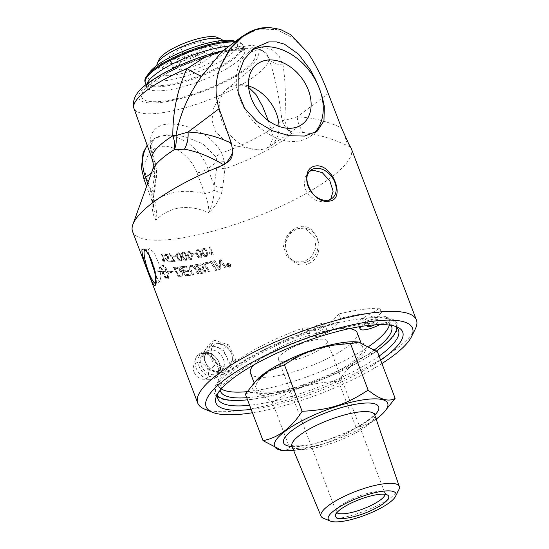 <?xml version="1.0" encoding="UTF-8"?>
<svg xmlns="http://www.w3.org/2000/svg" width="549" height="549" viewBox="0 0 549 549"><rect width="100%" height="100%" fill="white"/><g stroke="black" fill="none" stroke-linecap="round" stroke-linejoin="round"><path stroke-width="0.41" stroke-dasharray="2.75 2.06" d="M322.613 347.565A26.057 6.705 -20.8 0 1 296.391 359.471A26.057 6.705 -20.8 0 1 278.453 359.581A26.057 6.705 -20.8 0 1 300.433 344.058A26.057 6.705 -20.8 0 1 327.177 341.073A26.057 6.705 -20.8 0 1 322.613 347.565M389.413 325.077A91.532 23.552 159.2 0 0 389.351 320.39A91.532 23.552 159.2 0 0 386.112 316.739A7.219 1.86 159.2 0 0 377.17 318.948A13.011 3.349 -20.8 0 1 365.003 323.567A13.011 3.349 -20.8 0 1 357.893 323.169A13.011 3.349 -20.8 0 1 362.361 318.482L379.812 308.229L381.445 312.525L377.438 316.739A97.859 25.185 -20.8 0 1 324.974 378.282A97.859 25.185 -20.8 0 1 304.805 385.94A97.859 25.185 -20.8 0 1 215.736 385.371A97.859 25.185 -20.8 0 1 338.953 322.105L340.49 318.235A104.138 26.798 -20.8 0 1 362.93 313.904A104.138 26.798 -20.8 0 1 381.445 312.525M340.49 318.235L338.857 313.939A104.138 26.798 -20.8 0 1 379.812 308.229M338.857 313.939L330.807 322.881A13.011 3.349 -20.8 0 1 317.761 329.716A13.011 3.349 -20.8 0 1 307.234 330.23A13.011 3.349 -20.8 0 1 307.749 328.618A7.219 1.86 159.2 0 0 307.769 328.185A7.219 1.86 159.2 0 0 301.936 328.474A91.532 23.552 159.2 0 0 218.228 385.391A91.532 23.552 159.2 0 0 221.295 388.939M247.139 391.657A91.532 23.552 159.2 0 0 369.292 346.124M253.645 365.003A57.048 14.679 -20.8 0 1 260.446 358.929A57.048 14.679 -20.8 0 1 349.329 328.659M357.118 332.632A57.048 14.679 -20.8 0 1 347.133 346.851A57.048 14.679 -20.8 0 1 289.728 372.915A57.048 14.679 -20.8 0 1 250.461 373.148M226.092 367A12.977 9.381 -127 0 1 212.806 358.847A12.977 9.381 -127 0 1 213.836 344.909A12.977 9.381 -127 0 1 217.191 343.55L213.808 344.93L211.722 347.812L211.166 351.806L212.182 356.349L214.577 360.775L218.015 364.392L222.036 366.588L226.092 367L229.503 365.607L232.735 359.471L230.882 351.449L224.671 345.259L217.191 343.55A12.977 9.381 -127 0 1 230.477 351.703A12.977 9.381 -127 0 1 229.448 365.648A12.977 9.381 -127 0 1 226.092 367M228.624 344.841L235.747 359.849L228.761 370.287L214.659 365.716L207.536 350.701L214.522 340.27L228.624 344.841L222.956 349.102L226.517 356.61A14.651 10.589 -127 0 1 226.586 369.333A14.651 10.589 -127 0 1 216.045 372.263A14.651 10.589 -127 0 1 205.436 362.47A14.651 10.589 -127 0 1 205.36 349.747L208.853 344.532L222.956 349.102M214.522 340.27L208.853 344.532M201.874 354.97L205.36 349.747A14.651 10.589 -127 0 1 215.908 346.817A14.651 10.589 -127 0 1 226.517 356.61L230.079 364.117L223.1 374.555L208.991 369.978L201.874 354.97L207.536 350.701M228.761 370.287L223.1 374.555M214.659 365.716L208.991 369.978M235.747 359.849L230.079 364.117M194.305 372.696A9.237 6.67 -127 0 1 193.502 366.368A9.237 6.67 -127 0 1 199.905 362.573A9.237 6.67 -127 0 1 207.597 369.003A9.237 6.67 -127 0 1 203.199 379.249A9.237 6.67 -127 0 1 194.305 372.696M222.688 40.413A35.184 9.052 -20.8 0 1 222.887 40.852A35.184 9.052 -20.8 0 1 206.259 55.936A35.184 9.052 -20.8 0 1 170.547 67.891A35.184 9.052 -20.8 0 1 157.117 65.839A35.184 9.052 -20.8 0 1 156.973 65.379M212.065 46.178A34.903 8.983 159.2 0 0 176.373 58.173A34.903 8.983 159.2 0 0 160.191 73.154A34.903 8.983 159.2 0 0 195.979 69.085A34.903 8.983 159.2 0 0 225.447 48.367A34.903 8.983 159.2 0 0 212.065 46.178M177.313 58.99L196.823 52.731L208.359 44.05L200.385 41.621L180.868 47.88L169.332 56.561L177.313 58.99L181.534 70.107L201.051 63.856L212.587 55.168L204.605 52.745L185.095 59.004L173.559 67.685L181.534 70.107M169.332 56.561L173.559 67.685M180.868 47.88L185.095 59.004M200.385 41.621L204.605 52.745M208.359 44.05L212.587 55.168M196.823 52.731L201.051 63.856M159.176 59.306A32.014 8.235 159.2 0 0 171.171 63.609A32.014 8.235 159.2 0 0 207.048 50.892A32.014 8.235 159.2 0 0 217.013 37.339M217.493 395.815A96.59 24.856 -20.8 0 1 215.826 393.317A96.59 24.856 -20.8 0 1 261.049 351.888A96.59 24.856 -20.8 0 1 359.451 318.873A96.59 24.856 -20.8 0 1 396.405 324.72A96.59 24.856 -20.8 0 1 396.817 327.698M376.436 351.037A96.59 24.856 -20.8 0 1 324.843 378.336A96.59 24.856 -20.8 0 1 304.935 385.892A96.59 24.856 -20.8 0 1 252.78 399.164A96.59 24.856 -20.8 0 1 247.524 399.809M374.178 317.974A5.428 1.393 159.2 0 0 375.125 316.622A5.428 1.393 159.2 0 0 369.559 317.24A5.428 1.393 159.2 0 0 364.982 320.479A5.428 1.393 159.2 0 0 368.715 320.451A5.428 1.393 159.2 0 0 374.178 317.974M323.519 325.035A5.428 1.393 159.2 0 0 324.473 323.684A5.428 1.393 159.2 0 0 318.9 324.301A5.428 1.393 159.2 0 0 314.323 327.533A5.428 1.393 159.2 0 0 318.063 327.513A5.428 1.393 159.2 0 0 323.519 325.035M268.276 120.615L273.265 136.708L269.785 146.528L264.872 148.827L261.55 149.513L257.762 149.822L234.45 145.485L223.587 139.755L215.325 131.163L211.935 120.094L213.63 108.105L218.852 97.544L226.662 89.233L233.366 85.589L240.469 84.594L248.642 87.366M330.704 199.266L329.578 200.296L323.697 202.169L316.286 200.522L309.485 195.725L304.887 188.575L304.057 179.091L308.353 172.098L309.711 171.24M314.824 237.552L305.127 228.055L294.161 229.063L286.365 236.125L283.442 246.268L286.64 255.992L294.861 261.818L304.276 261.743L312.024 256.328L315.847 247.359L314.824 237.552M148.896 255.011L148.415 249.376L149.177 248.484L153.96 252.375L158.963 263.877L160.912 276.346L159.951 282.09L157.892 279.633L154.791 272.229M240.469 84.594A35.857 25.913 -127 0 1 248.525 85.932M279.009 126.428A35.857 25.913 -127 0 1 270.684 145.856A35.857 25.913 -127 0 1 269.991 146.35A35.857 25.913 -127 0 1 264.872 148.827M257.762 149.822A35.857 25.913 -127 0 1 223.882 125.543A35.857 25.913 -127 0 1 226.888 89.082A35.857 25.913 -127 0 1 227.554 88.561A35.857 25.913 -127 0 1 233.366 85.589M228.26 265.414A116.964 30.099 159.2 0 0 228.7 265.297L229.379 265.483L228.933 265.977A116.964 30.099 -20.8 0 1 228.514 266.093L228.164 265.558L228.425 266.231A117.376 30.209 159.2 0 0 228.837 266.114L229.29 265.62L228.61 265.435A117.376 30.209 -20.8 0 1 228.164 265.558M228.837 266.114L229.379 265.483L228.837 266.114M227.691 264.309A117.376 30.209 -20.8 0 1 227.327 264.405L228.178 266.636A117.376 30.209 159.2 0 0 228.947 266.416L229.688 265.544L228.803 265.098L229.221 263.877A117.376 30.209 -20.8 0 1 228.775 264.007L228.267 265.194A117.376 30.209 -20.8 0 1 228.048 265.256L227.787 264.165A116.964 30.099 -20.8 0 1 227.423 264.268L227.327 264.405M227.423 264.268L228.267 266.491A116.964 30.099 159.2 0 0 229.043 266.279L229.777 265.4L228.892 264.954L229.31 263.74A116.964 30.099 -20.8 0 1 228.864 263.863L228.528 265.037M229.64 266.052L229.777 265.4L229.64 266.052M228.617 264.892L228.803 264.268L228.357 265.05A116.964 30.099 -20.8 0 1 228.144 265.112L227.787 264.165M229.338 267.02L230.312 266.299L230.429 264.803L228.027 263.568L227.08 264.247L226.936 265.778L229.338 267.02L227.039 265.634L227.176 264.103L228.123 263.431L230.518 264.659L230.402 266.162L229.434 266.876M226.593 265.874L229.468 267.363L230.642 266.498L230.779 264.7L227.897 263.225L226.764 264.028L226.593 265.874L229.564 267.219L230.724 266.361L230.868 264.563L227.993 263.088L226.861 263.884L226.696 265.73M211.427 261.482A117.376 30.209 -20.8 0 1 210.24 261.763L215.585 270.499A117.376 30.209 159.2 0 0 216.773 270.218L211.571 261.331A116.964 30.099 -20.8 0 1 210.391 261.605L210.24 261.763M210.391 261.605L215.723 270.348A116.964 30.099 159.2 0 0 216.91 270.067L216.773 270.218M216.91 270.067L211.571 261.331M199.726 269.497A116.964 30.099 159.2 0 0 201.504 269.161L204.523 270.369L204.345 271.529L203.24 271.92A116.964 30.099 -20.8 0 1 201.373 272.277L199.534 269.662L201.181 272.441A117.376 30.209 159.2 0 0 203.055 272.084L204.166 271.686L204.345 270.527L201.318 269.326A117.376 30.209 -20.8 0 1 199.534 269.662M197.345 265.428A116.964 30.099 159.2 0 0 199.301 265.064L200.378 264.92L202.705 266.395L202.567 267.603L201.353 268.077A116.964 30.099 -20.8 0 1 199.136 268.488L197.146 265.592L198.944 268.653A117.376 30.209 159.2 0 0 201.167 268.235L202.389 267.761L202.526 266.56L200.2 265.085L199.115 265.229A117.376 30.209 -20.8 0 1 197.146 265.592M199.575 264.028A117.376 30.209 -20.8 0 1 195.458 264.783L200.666 273.649A117.376 30.209 159.2 0 0 203.336 273.148L205.127 272.434L205.436 270.382L203.02 268.488L203.501 268.097L203.02 268.488L203.686 266.334C202.835 264.597 201.462 263.829 199.575 264.028L199.761 263.863A116.964 30.099 -20.8 0 1 195.657 264.618L195.458 264.783M195.657 264.618L200.859 273.484A116.964 30.099 159.2 0 0 203.521 272.983L205.299 272.277L205.614 270.218L203.199 268.331L203.864 266.169C203.006 264.44 201.641 263.671 199.761 263.863M186.125 266.231A117.376 30.209 -20.8 0 1 180.408 266.903L185.425 275.914A117.376 30.209 159.2 0 0 190.915 275.227L190.338 274.212A117.376 30.209 -20.8 0 1 185.837 274.781L184.265 271.975A117.376 30.209 159.2 0 0 188.657 271.432L188.081 270.417A117.376 30.209 -20.8 0 1 183.695 270.952L181.952 267.823A117.376 30.209 159.2 0 0 186.701 267.246L186.358 266.059A116.964 30.099 -20.8 0 1 180.662 266.725L180.408 266.903M180.662 266.725L185.672 275.742A116.964 30.099 159.2 0 0 191.141 275.063L190.565 274.04A116.964 30.099 -20.8 0 1 186.084 274.61L184.512 271.803A116.964 30.099 159.2 0 0 188.883 271.261L188.307 270.245A116.964 30.099 -20.8 0 1 183.942 270.781L182.199 267.651A116.964 30.099 159.2 0 0 186.934 267.082L186.701 267.246M186.934 267.082L186.358 266.059M175.104 268.255A116.964 30.099 159.2 0 0 176.181 268.187L177.567 268.269L179.214 269.243L181.232 272.352L181.115 274.953L180.113 275.186A116.964 30.099 -20.8 0 1 178.899 275.275L174.829 268.427L178.631 275.447A117.376 30.209 159.2 0 0 179.852 275.358L181.163 274.925L180.978 272.53L178.953 269.422L177.3 268.44L175.913 268.358A117.376 30.209 -20.8 0 1 174.829 268.427M175.824 267.294A117.376 30.209 -20.8 0 1 173.374 267.445L178.274 276.538A117.376 30.209 159.2 0 0 180.353 276.394L181.465 276.154C182.488 275.577 182.645 274.322 181.932 272.379C180.497 269.36 178.864 267.686 177.025 267.356L176.092 267.123A116.964 30.099 -20.8 0 1 173.656 267.274L173.374 267.445M173.656 267.274L178.542 276.367A116.964 30.099 159.2 0 0 180.621 276.216L181.719 275.975C182.742 275.406 182.899 274.15 182.186 272.208C180.751 269.182 179.118 267.507 177.293 267.185L177.025 267.356M177.293 267.185L176.092 267.123M195.053 252.931A117.376 30.209 -20.8 0 1 192.294 253.446L192.672 254.434A117.376 30.209 159.2 0 0 195.423 253.926L195.238 252.766A116.964 30.099 -20.8 0 1 192.486 253.281L192.294 253.446M192.486 253.281L192.864 254.269A116.964 30.099 159.2 0 0 195.609 253.762L195.238 252.766M188.355 255.765L189.83 258.407L191.416 258.641L190.036 258.236L188.568 255.601C187.717 253.171 187.772 251.998 188.719 252.08C189.501 251.717 190.386 252.732 191.381 255.127C192.225 257.563 192.171 258.737 191.203 258.654L190.997 258.826C191.965 258.902 192.026 257.728 191.176 255.299C190.187 252.897 189.295 251.881 188.513 252.252L188.108 252.423L188.513 252.252C187.559 252.169 187.504 253.343 188.355 255.765L188.568 255.601M186.921 252.533L187.47 255.909C188.506 258.648 189.789 259.89 191.32 259.636L192.129 259.293L192.088 255.134C191.045 252.416 189.755 251.188 188.211 251.442L186.921 252.533L187.683 255.738C188.719 258.483 190.002 259.725 191.526 259.471L192.328 259.128L192.28 254.969C191.244 252.252 189.954 251.017 188.417 251.277L187.134 252.362M183.016 256.561L184.471 259.21L185.981 259.512L184.697 259.046L183.242 256.39C182.392 253.967 182.426 252.808 183.345 252.917C184.087 252.574 184.958 253.604 185.946 256.006C186.797 258.435 186.756 259.595 185.83 259.492L185.603 259.663C186.536 259.766 186.578 258.606 185.727 256.177C184.738 253.775 183.867 252.746 183.119 253.089L182.748 253.233L183.119 253.089C182.199 252.979 182.165 254.132 183.016 256.561L183.242 256.39M181.589 253.315L182.165 256.671C183.201 259.416 184.457 260.679 185.926 260.473L186.66 260.185L186.598 256.04C185.562 253.322 184.299 252.066 182.81 252.279L181.589 253.315L182.398 256.5C183.304 258.881 184.354 260.151 185.562 260.308L186.886 260.013L186.818 255.875C185.782 253.151 184.519 251.895 183.037 252.108L182.069 252.561M182.508 252.266L181.822 253.144M177.903 257.179L179.338 259.849L180.772 260.199L179.585 259.677L178.151 257.007C177.293 254.585 177.306 253.446 178.192 253.583C178.899 253.267 179.749 254.311 180.738 256.712C181.589 259.142 181.568 260.288 180.676 260.151L180.436 260.329C181.328 260.459 181.348 259.313 180.497 256.884C179.509 254.482 178.658 253.439 177.945 253.755L177.615 253.871L177.945 253.755C177.059 253.617 177.046 254.757 177.903 257.179L178.151 257.007M176.483 253.933L177.094 257.268C178.13 260.006 179.345 261.297 180.751 261.139L181.424 260.899L181.335 256.781C180.292 254.063 179.063 252.78 177.636 252.945L176.483 253.933L177.341 257.097C178.377 259.835 179.592 261.125 180.992 260.967L181.664 260.727L181.568 256.609C180.532 253.892 179.303 252.609 177.883 252.773L176.73 253.762M173.614 260.693A117.376 30.209 -20.8 0 1 170.705 260.871L171.062 261.818A117.376 30.209 159.2 0 0 174.932 261.564L169.62 253.81A117.376 30.209 -20.8 0 1 168.872 253.851L173.882 260.514A116.964 30.099 -20.8 0 1 170.979 260.7L170.705 260.871M170.979 260.7L171.336 261.647A116.964 30.099 159.2 0 0 175.2 261.393L169.895 253.631A116.964 30.099 -20.8 0 1 169.147 253.679L168.872 253.851M169.147 253.679L173.882 260.514M164.975 262.106L161.914 254.05A117.376 30.209 -20.8 0 1 161.269 254.043L163.65 260.322L161.928 259.114L162.284 260.068L164.556 262.106A117.376 30.209 159.2 0 0 164.975 262.106L165.276 261.935L161.914 254.05M162.209 253.871A116.964 30.099 -20.8 0 1 161.564 253.871L163.952 260.151L162.23 258.936L162.593 259.89L164.858 261.928A116.964 30.099 159.2 0 0 165.276 261.935M167.294 278.254C165.832 277.17 164.439 274.987 163.128 271.707A116.964 30.099 159.2 0 0 166.642 271.899C167.781 275.166 168.001 277.286 167.294 278.254L166.978 278.432C167.692 277.458 167.479 275.337 166.333 272.071A117.376 30.209 -20.8 0 1 162.806 271.885C164.124 275.159 165.517 277.341 166.978 278.432M173.347 271.762L169.428 270.877L170.012 271.728A116.964 30.099 -20.8 0 1 167.822 271.721C166.107 267.672 164.446 265.428 162.847 264.982A116.964 30.099 -20.8 0 1 161.646 264.92C160.823 264.941 160.589 265.97 160.932 268.008A116.964 30.099 159.2 0 0 162.079 268.104L162.326 265.181C163.815 266.251 165.222 268.42 166.56 271.686A116.964 30.099 -20.8 0 1 163.046 271.501L162.847 270.938A116.964 30.099 159.2 0 0 163.396 270.98L161.584 268.488L161.18 270.787A116.964 30.099 159.2 0 0 161.708 270.835L161.907 271.405A116.964 30.099 -20.8 0 1 157.556 270.815L157.68 271.028A116.964 30.099 159.2 0 0 161.989 271.611C163.664 275.68 165.256 277.959 166.786 278.446A116.964 30.099 159.2 0 0 167.98 278.508A116.964 30.099 159.2 0 0 167.987 278.508C169.291 278.178 169.264 275.982 167.905 271.927A116.964 30.099 159.2 0 0 170.156 271.933L170.746 272.791L171.164 272.496L170.451 272.97L169.861 272.112L167.603 272.105C168.962 276.161 168.982 278.35 167.671 278.686L166.471 278.618C164.94 278.13 163.341 275.852 161.667 271.782A117.376 30.209 -20.8 0 1 157.343 271.199L157.22 270.986A117.376 30.209 159.2 0 0 161.584 271.577L161.385 271.014A117.376 30.209 -20.8 0 1 160.857 270.959L161.269 268.66L163.074 271.151A117.376 30.209 -20.8 0 1 162.525 271.11L162.73 271.68A117.376 30.209 159.2 0 0 166.258 271.865C164.92 268.598 163.506 266.43 162.01 265.352L161.763 268.283A117.376 30.209 -20.8 0 1 160.61 268.187C160.267 266.148 160.507 265.119 161.331 265.098A117.376 30.209 159.2 0 0 162.538 265.16C164.137 265.606 165.805 267.85 167.52 271.892A117.376 30.209 159.2 0 0 169.716 271.906L169.133 271.048L173.059 271.94L170.451 272.97L173.059 271.94M167.987 278.508L168.365 278.425L167.987 278.508M160.967 265.174L161.646 264.92L160.967 265.174M164.707 255.971L165.441 256.047L165.935 254.503L167.877 256.424L167.363 258.291L165.469 257.666L167.569 261.777A116.964 30.099 159.2 0 0 170.362 261.695L170.005 260.748A116.964 30.099 -20.8 0 1 167.754 260.823L166.635 258.675L167.596 259.327C168.639 259.19 168.9 258.298 168.378 256.658L167.205 254.791L164.721 254.029L165.633 253.693L164.412 256.15L165.153 256.218L165.647 254.674L167.596 256.603L167.081 258.462L165.174 257.838L167.273 261.955A117.376 30.209 159.2 0 0 170.08 261.866L169.723 260.926A117.376 30.209 -20.8 0 1 167.466 261.001L166.347 258.853L167.877 259.155C168.92 259.011 169.181 258.119 168.66 256.486L167.486 254.612L165.633 253.693L164.412 256.15M167.472 258.359L167.081 258.462L167.472 258.359M165.331 254.763L165.935 254.503L165.331 254.763M175.858 255.786A117.376 30.209 -20.8 0 1 173.498 255.999L173.875 256.994A117.376 30.209 159.2 0 0 176.236 256.774L176.112 255.608A116.964 30.099 -20.8 0 1 173.758 255.827L173.498 255.999M173.758 255.827L174.136 256.815A116.964 30.099 159.2 0 0 176.49 256.603L176.112 255.608M197.317 254.153L198.82 256.774L200.529 256.905L198.999 256.609L197.503 253.995C196.652 251.559 196.734 250.365 197.736 250.406C198.56 250.001 199.472 250.989 200.467 253.384C201.311 255.82 201.229 257.021 200.22 256.98L200.042 257.145C201.058 257.179 201.14 255.985 200.303 253.549C199.301 251.154 198.388 250.159 197.558 250.57L197.091 250.804L197.558 250.57C196.556 250.529 196.473 251.723 197.317 254.153L197.503 253.995M195.876 250.927L196.384 254.338C197.42 257.076 198.745 258.284 200.364 257.955L201.298 257.502L201.257 253.35C200.213 250.625 198.882 249.431 197.249 249.761L195.876 250.927L196.569 254.173C197.606 256.918 198.93 258.119 200.536 257.797L201.462 257.344L201.421 253.185C200.385 250.468 199.054 249.273 197.427 249.603L196.055 250.763M203.164 252.931L204.681 255.539L206.465 255.594L204.839 255.381L203.322 252.773C202.485 250.344 202.574 249.136 203.604 249.15C204.454 248.718 205.381 249.699 206.376 252.087C207.22 254.523 207.117 255.738 206.088 255.724L205.93 255.882C206.973 255.896 207.069 254.681 206.232 252.245C205.23 249.85 204.303 248.875 203.446 249.308L202.931 249.589L203.446 249.308C202.416 249.294 202.327 250.502 203.164 252.931L203.322 252.773M201.716 249.713L202.204 253.144C203.24 255.882 204.592 257.069 206.252 256.692L207.275 256.157L207.206 252.018C206.17 249.301 204.818 248.127 203.137 248.498L201.716 249.713L202.361 252.986C203.404 255.724 204.75 256.911 206.403 256.534L207.419 255.999L207.35 251.861C206.314 249.143 204.962 247.97 203.295 248.34L201.874 249.555M213.362 255.011L210.301 246.954A117.376 30.209 -20.8 0 1 209.334 247.194L211.722 253.473L209.341 252.746L209.704 253.707L212.738 255.168A117.376 30.209 159.2 0 0 213.362 255.011L210.301 246.954M210.432 246.803A116.964 30.099 -20.8 0 1 209.464 247.036L211.852 253.315L209.485 252.595L209.842 253.549L212.868 255.017A116.964 30.099 159.2 0 0 213.492 254.86M189.789 270.115L192.582 274.994A117.376 30.209 159.2 0 0 193.639 274.836L189.968 268.324L190.311 266.739L191.107 266.423C192.315 266.052 193.571 267.006 194.868 269.278L197.722 274.171A117.376 30.209 159.2 0 0 198.82 273.985L195.773 268.77C194.38 266.258 192.72 265.133 190.778 265.4L189.419 265.922L188.938 268.488L192.582 274.994M192.802 274.823A116.964 30.099 159.2 0 0 193.852 274.665L190.194 268.152L190.53 266.567L191.32 266.251C192.527 265.881 193.776 266.835 195.073 269.113L197.928 274.006A116.964 30.099 159.2 0 0 199.019 273.814L195.972 268.605C194.586 266.093 192.925 264.968 190.99 265.229L189.638 265.75L189.165 268.317L190.016 269.943M208.922 262.065A117.376 30.209 -20.8 0 1 203.288 263.287L208.572 272.084A117.376 30.209 159.2 0 0 209.725 271.83L205.031 264.042A117.376 30.209 159.2 0 0 209.526 263.06L209.073 261.907A116.964 30.099 -20.8 0 1 203.453 263.122L203.288 263.287M203.453 263.122L208.737 271.927A116.964 30.099 159.2 0 0 209.89 271.673L205.196 263.884A116.964 30.099 159.2 0 0 209.677 262.902L209.526 263.06M209.677 262.902L209.073 261.907M214.68 260.706A117.376 30.209 -20.8 0 1 213.506 260.988L218.873 269.703A117.376 30.209 159.2 0 0 220.156 269.387L220.321 260.796L224.822 268.173A117.376 30.209 159.2 0 0 226.023 267.857L220.629 259.19A117.376 30.209 -20.8 0 1 219.401 259.505L219.229 268.269L214.81 260.549A116.964 30.099 -20.8 0 1 213.643 260.837L213.506 260.988M213.643 260.837L219.003 269.552A116.964 30.099 159.2 0 0 220.279 269.236L220.43 260.651L224.932 268.029A116.964 30.099 159.2 0 0 226.126 267.706L220.739 259.039A116.964 30.099 -20.8 0 1 219.518 259.361L219.353 268.118L214.81 260.549M132.59 231.582A116.964 30.099 159.2 0 0 177.341 238.664A116.964 30.099 159.2 0 0 296.508 198.683A116.964 30.099 159.2 0 0 351.271 148.511M204.523 409.06A116.964 30.099 159.2 0 0 242.486 410.144A116.964 30.099 159.2 0 0 415.305 328.988M309.279 263.335C329.036 253.878 315.332 217.795 295.904 228.116C274.967 237.216 288.678 273.299 309.279 263.335M251.332 50.577A52.121 37.668 53 0 0 248.457 52.471A52.121 37.668 53 0 0 244.305 108.462A52.121 37.668 53 0 0 297.682 141.196A52.121 37.668 53 0 0 311.146 135.754A52.121 37.668 53 0 0 314.131 133.146M145.06 249.809A17.65 3.424 72.2 0 1 145.753 249.946A17.65 3.424 72.2 0 1 153.473 265.023A17.65 3.424 72.2 0 1 156.444 282.57A17.65 3.424 72.2 0 1 156.314 282.893A17.65 3.424 72.2 0 1 155.779 283.428A17.65 3.424 72.2 0 1 155.607 283.462M307.941 261.454A17.65 16.182 -73.1 0 0 318.187 244.14A17.65 16.182 -73.1 0 0 307.021 228.631A17.65 16.182 -73.1 0 0 295.836 229.571A17.65 16.182 -73.1 0 0 285.583 246.885A17.65 16.182 -73.1 0 0 296.755 262.395A17.65 16.182 -73.1 0 0 307.941 261.454M379.098 356.095A96.59 24.856 -20.8 0 1 254.86 404.64A96.59 24.856 -20.8 0 1 249.603 405.286M218.035 393.242A96.59 24.856 -20.8 0 1 218.818 391.368A96.59 24.856 -20.8 0 1 361.53 324.349A96.59 24.856 -20.8 0 1 392.878 325.248A96.59 24.856 -20.8 0 1 394.704 326.127M380.649 360.178A99.87 25.7 -20.8 0 1 254.173 408.971A99.87 25.7 -20.8 0 1 251.154 409.369M149.781 72.049A47.79 12.298 159.2 0 0 197.16 72.18A47.79 12.298 159.2 0 0 232.495 40.626M235.583 41.319A52.176 13.43 -20.8 0 1 237.202 41.58A52.176 13.43 -20.8 0 1 242.411 44.483A52.176 13.43 -20.8 0 1 198.621 76.03A52.176 13.43 -20.8 0 1 144.929 81.513M381.926 363.548A110.397 28.411 -20.8 0 1 252.43 412.738M308.339 53.328L293.543 38.245L276.566 29.564L258.394 29.035L241.114 37.154M350.598 147.159C334.375 139.288 318.749 134.423 303.721 132.549L291.78 133.229A24.623 18.46 72.7 0 1 284.705 120.375A24.623 1.867 169.7 0 1 281.98 120.588C279.263 96.411 274.761 75.316 268.482 57.302L262.834 50.906L252.245 47.736L223.518 50.59L221.885 51.627L232.055 48.209L251.916 45.21L272.174 49.76L279.167 56.245L283.01 64.906C285.494 81.183 286.056 99.671 284.705 120.375L297.16 116.868L328.254 93.467M147.249 145.437L152.313 140.077C167.96 127.107 199.239 143.248 207.879 168.742A8.208 2.011 -20.1 0 1 197.064 172.894C191.306 156.884 174.472 144.497 161.166 146.473C147.777 148.216 141.21 163.863 147.173 179.846L154.763 200.584C156.492 206.918 156.822 213.444 155.765 220.163C153.144 215.702 151.97 209.842 152.245 202.595A8.208 3.781 2.2 0 0 153.233 200.893A8.208 3.781 2.2 0 0 152.19 198.937L155.765 220.163C170.314 206.252 188.026 203.782 208.908 212.751C208.846 206.198 207.426 199.822 204.66 193.632A8.208 2.011 -20.1 0 0 214.192 190.297A8.208 1.935 18.1 0 0 221.618 192.925C218.969 200.509 214.728 207.117 208.908 212.751C212.264 204.564 214.021 197.077 214.192 190.297L214.117 185.768L216.889 166.731L217.143 161.77L215.915 156.808L202.457 143.632L184.389 136.461L166.663 134.738L154.482 138.444L150.206 146.048L151.538 157.371M154.523 175.426A8.208 2.683 -171.1 0 1 156.396 177.56A8.208 2.683 -171.1 0 1 155.738 178.404L156.417 171.13A8.208 0.817 -3.1 0 0 156.733 170.883A8.208 0.817 -3.1 0 0 154.777 170.465L154.523 175.426L151.75 194.463A8.208 2.525 -172.2 0 1 153.645 196.439A8.208 2.525 -172.2 0 1 152.787 197.372L155.738 178.404A78.418 20.183 -20.8 0 1 152.471 170.176M156.417 171.13L154.893 162.291A8.208 3.136 -18.1 0 1 155.271 162.861A8.208 3.136 -18.1 0 1 154.001 165.434L154.777 170.465L151.462 172.956M152.217 159.258A72.935 18.769 -20.8 0 0 154.893 162.291C146.604 141.285 149.445 128.768 163.417 124.733C179.77 121.199 209.821 131.005 221.672 152.986A8.208 1.867 151.2 0 0 215.915 156.808M153.061 162.573L154.001 165.434M224.356 161.667L224.953 168.763A78.418 20.183 -20.8 0 0 291.78 133.229A24.623 20.265 -133.5 0 1 281.98 120.588A72.935 18.769 -20.8 0 1 221.672 152.986L224.356 161.667A8.208 0.817 176.9 0 1 217.143 161.77L207.879 168.742L214.117 185.768A8.208 2.525 -172.2 0 0 222.681 187.628L221.618 192.925M222.681 187.628L224.953 168.763A8.208 2.683 -171.1 0 1 216.889 166.731M147.173 145.231L154.482 138.444L151.833 143.063L151.661 146.693L151.998 150.001L155.271 162.861L156.733 170.883L156.396 177.56L153.24 200.886A8.208 3.781 2.2 0 0 153.24 200.886L153.672 207.515L151.641 200.124A8.208 2.011 -20.1 0 1 152.19 198.937L151.75 194.463L147.702 183.393M152.245 202.595L152.787 197.372M303.721 132.549A24.623 18.728 -91.5 0 1 297.16 116.868C311.88 117.362 326.648 121.02 341.471 127.842M344.882 136.056A24.623 17.362 113.6 0 0 350.488 146.981M283.01 64.906A24.623 15.132 158.2 0 1 268.482 57.302L268.482 57.302A71.96 18.522 -20.8 0 1 207.817 100.247A71.96 18.522 -20.8 0 1 133.942 108.407M252.245 47.736L252.238 47.736C261.523 49.286 266.938 52.478 268.482 57.302C266.148 51.764 260.741 48.573 252.245 47.736M348.793 144.03A24.623 18.227 -66.8 0 1 347.243 141.045M163.273 102.148A63.753 16.408 -20.8 0 1 150.035 82.405A63.753 16.408 -20.8 0 1 233.682 49.149A63.753 16.408 -20.8 0 1 246.92 68.9A63.753 16.408 -20.8 0 1 163.273 102.148M232.007 50.474L232.007 50.474A60.685 15.619 -20.8 0 1 244.607 69.277A60.685 15.619 -20.8 0 1 164.981 100.927A60.685 15.619 -20.8 0 1 152.382 82.124A60.685 15.619 -20.8 0 1 232.007 50.474M197.064 172.894L204.66 193.632C185.493 189.028 168.866 191.347 154.763 200.584A8.208 2.011 -20.1 0 1 151.641 200.124L146.61 186.406M325.735 330.855A5.428 1.393 -20.8 0 1 320.273 333.332A5.428 1.393 -20.8 0 1 316.54 333.353A5.428 1.393 -20.8 0 1 321.11 330.121A5.428 1.393 -20.8 0 1 326.682 329.503A5.428 1.393 -20.8 0 1 325.735 330.855M301.936 328.474L304.146 334.293A7.219 1.86 -20.8 0 1 309.979 334.012A7.219 1.86 -20.8 0 1 309.965 334.444A13.011 3.349 159.2 0 0 309.444 336.05A13.011 3.349 159.2 0 0 319.971 335.535A13.011 3.349 159.2 0 0 333.017 328.7L338.953 322.105M386.112 316.739L388.321 322.558A91.532 23.552 -20.8 0 1 391.149 325.331M374.644 349.692A91.532 23.552 -20.8 0 1 246.721 397.702M220.163 390.284A91.532 23.552 -20.8 0 1 304.146 334.293M307.749 328.618L309.965 334.444M377.17 318.948L379.38 324.768M379.634 324.644A7.219 1.86 -20.8 0 1 388.321 322.558M377.438 316.739L364.577 324.301A13.011 3.349 159.2 0 0 361.599 326.374M367.459 325.564A5.428 1.393 -20.8 0 1 372.881 322.675A5.428 1.393 -20.8 0 1 377.335 322.441A5.428 1.393 -20.8 0 1 376.388 323.793A5.428 1.393 -20.8 0 1 374.583 324.878M293.626 450.454A60.534 15.578 159.2 0 0 376.161 419.1M385.624 410.57L377.492 417.967C371.742 422.421 364.611 425.667 356.095 427.719C333.373 442.473 317.837 447.456 290.05 448.897L282.001 450.461M245.389 394.203C251.861 390.284 260.864 393.022 272.393 402.41C295.122 387.656 310.659 382.674 338.438 381.232C344.374 372.407 350.255 365.86 356.081 361.599C361.839 357.145 368.969 353.892 377.486 351.847M357.076 341.931A60.534 15.578 -20.8 0 1 355.416 361.311A60.534 15.578 -20.8 0 1 281.905 391.904A60.534 15.578 -20.8 0 1 256.664 380.073M356.095 427.719L338.438 381.232M290.05 448.897L272.393 402.41M398.876 489.619A41.848 10.767 -20.8 0 1 391.945 496.831A41.848 10.767 -20.8 0 1 355.025 514.427A41.848 10.767 -20.8 0 1 323.464 518.263M385.144 494.34A26.057 6.705 159.2 0 0 385.041 493.414A26.057 6.705 159.2 0 0 384.389 492.556A26.057 6.705 159.2 0 0 365.263 494.038A26.057 6.705 159.2 0 0 340.881 505.423A26.057 6.705 159.2 0 0 336.242 510.844A26.057 6.705 159.2 0 0 336.317 511.922A26.057 6.705 159.2 0 0 336.866 512.677M266.08 373.759A57.048 14.679 -20.8 0 1 323.485 347.702A57.048 14.679 -20.8 0 1 362.752 347.462A57.048 14.679 -20.8 0 1 352.767 361.681A57.048 14.679 -20.8 0 1 295.362 387.745A57.048 14.679 -20.8 0 1 256.095 387.978A57.048 14.679 -20.8 0 1 266.08 373.759M205.896 363.067A11.886 8.592 -127 0 1 209.444 350.145A11.886 8.592 -127 0 1 223.004 358.312A11.886 8.592 -127 0 1 219.449 371.234A11.886 8.592 -127 0 1 205.896 363.067M205.127 353.412A11.872 8.578 -127 0 1 218.667 361.571A11.872 8.578 -127 0 1 215.119 374.48A11.872 8.578 -127 0 1 201.579 366.32A11.872 8.578 -127 0 1 205.127 353.412M199.534 367.315A13.478 9.738 -127 0 1 203.562 352.664A13.478 9.738 -127 0 1 218.927 361.921A13.478 9.738 -127 0 1 214.906 376.573A13.478 9.738 -127 0 1 199.534 367.315M196.624 369.251A14.226 10.28 -127 0 1 195.389 359.492A14.226 10.28 -127 0 1 200.872 353.782A14.226 10.28 -127 0 1 217.095 363.555A14.226 10.28 -127 0 1 210.322 379.338A14.226 10.28 -127 0 1 196.624 369.251M229.153 46.157A52.34 13.471 -20.8 0 1 244.634 49.774A52.34 13.471 -20.8 0 1 220.245 72.228A52.34 13.471 -20.8 0 1 166.827 90.173A52.34 13.471 -20.8 0 1 146.775 86.941A52.34 13.471 -20.8 0 1 146.837 84.079M147.173 179.846A8.208 2.011 -20.1 0 1 144.044 179.386M234.581 42.074A52.258 13.451 -20.8 0 1 243.035 45.787A52.258 13.451 -20.8 0 1 218.687 68.206A52.258 13.451 -20.8 0 1 165.345 86.124A52.258 13.451 -20.8 0 1 145.327 82.899M330.807 322.881L333.017 328.7M362.361 318.482L364.577 324.301M374.727 414.92A44.291 11.399 -20.8 0 1 366.945 425.866A44.291 11.399 -20.8 0 1 322.544 446.056A44.291 11.399 -20.8 0 1 291.924 446.378M291.999 446.55A50.858 13.087 159.2 0 0 335.755 437.045A50.858 13.087 159.2 0 0 374.789 415.099M207.117 353.645C207.824 353.227 209.368 353.474 211.749 354.373C217.637 357.227 220.623 364.673 219.881 367.37C219.785 369.319 218.921 370.541 217.301 371.042C216.635 371.399 215.167 371.151 212.888 370.301C208.394 367.741 205.69 364.159 204.784 359.554C204.667 355.491 205.443 353.522 207.117 353.645M193.502 366.368L195.389 359.492C196.446 355.91 198.717 353.583 202.197 352.506C209.094 351.408 214.597 354.393 218.694 361.441C220.588 365.195 221.014 368.859 219.977 372.428C218.33 376.902 215.112 379.201 210.322 379.338L203.199 379.249M225.447 48.367L222.887 40.852M160.191 73.154L157.117 65.839M269.785 146.528L270.684 145.856M226.655 89.233L227.554 88.561M269.991 146.35L301.689 124.664M226.888 89.082L256.493 64.624M311.146 135.754L317.048 131.314M248.457 52.471L254.359 48.031M145.753 249.946L143.92 248.958M156.314 282.893L155.216 285.137M155.779 283.428L159.951 282.09M145.005 249.822L149.177 248.484M307.021 228.631L305.127 228.055M296.755 262.395L294.861 261.825M310.878 170.197L308.353 172.098M332.104 198.395L329.578 200.296M218.818 391.368L216.903 395.246M392.878 325.248L396.879 326.881M398.485 330.196L396.405 324.72M217.905 398.794L215.826 393.317M235.651 41.264L237.202 41.58M145.993 84.752L146.94 88.924C146.864 89.363 146.446 87.689 154.612 81.252C172.825 67.191 214.062 52.066 233.908 50.817C242.569 50.57 246.542 50.748 245.828 51.359L244.634 49.774L242.411 44.483M314.323 327.533L316.54 333.353M324.473 323.684L326.682 329.503M218.228 385.391L220.437 391.217M389.351 320.39L391.567 326.209M307.769 328.185L309.979 334.012M307.234 330.23L309.444 336.05M357.893 323.169L359.252 326.751M364.982 320.479L367.192 326.298M375.125 316.622L377.335 322.441M291.073 445.246L293.015 445.761L301.044 445.767C311.029 444.765 322.833 441.691 336.455 436.544C352.28 430.265 363.836 423.958 371.117 417.611C375.832 412.985 373.91 414.186 374.61 413.507M278.453 359.581L336.317 511.922M327.177 341.073L385.041 493.414M336.242 510.844L335.432 515.298M384.389 492.556L387.951 495.342M362.752 347.462L360.851 342.459M256.095 387.978L254.132 382.811"/><path stroke-width="0.82" d="M221.295 388.939A91.532 23.552 159.2 0 0 247.139 391.657M369.292 346.124A91.532 23.552 159.2 0 0 389.413 325.077M349.329 328.659A57.048 14.679 -20.8 0 1 357.118 332.632L360.851 342.459M254.132 382.811L250.461 373.148A57.048 14.679 -20.8 0 1 253.645 365.003M156.973 65.379A35.184 9.052 -20.8 0 1 157.364 63.162A35.184 9.052 -20.8 0 1 209.402 38.643A35.184 9.052 -20.8 0 1 220.924 39.02A35.184 9.052 -20.8 0 1 222.688 40.413M220.924 39.02L217.013 37.339A32.014 8.235 159.2 0 0 185.919 42.602A32.014 8.235 159.2 0 0 159.176 59.306L157.364 63.162M396.817 327.698A96.59 24.856 -20.8 0 1 376.436 351.037M247.524 399.809A96.59 24.856 -20.8 0 1 217.493 395.815M248.642 87.366L255.93 94.442L262.525 106.266L268.276 120.615M309.711 171.24L313.019 170.176L322.242 172.612L329.825 180.896L333.126 191.189L330.704 199.266M154.791 272.229L148.896 255.011M248.525 85.932A35.857 25.913 -127 0 1 279.009 126.428M348.793 144.023L341.471 127.842L328.254 93.467C322.97 79.18 316.334 65.798 308.332 53.328L290.654 34.642L280.258 29.378L269.065 27.45L255.861 29.605L242.946 36.412L230.326 48.84L220.904 65.509C215.119 79.9 214.529 94.291 219.126 108.675L231.342 143.186L232.838 151.668L231.829 157.131L229.763 160.617L223.731 164.837A116.964 30.099 159.2 0 0 132.858 224.534A116.964 30.099 159.2 0 0 132.59 231.582L197.729 403.062A116.964 30.099 159.2 0 0 204.523 409.06L212.538 412.32A110.397 28.411 -20.8 0 1 246.185 365.655A110.397 28.411 -20.8 0 1 370.287 321.577A110.397 28.411 -20.8 0 1 411.482 336.75A110.397 28.411 -20.8 0 1 381.926 363.548M411.482 336.75L415.305 328.988A116.964 30.099 159.2 0 0 416.41 319.998A116.964 30.099 159.2 0 0 371.659 312.916A116.964 30.099 159.2 0 0 252.492 352.89A116.964 30.099 159.2 0 0 197.729 403.062M416.41 319.998L351.271 148.511A116.964 30.099 159.2 0 0 350.598 147.159L348.793 144.03M329.194 201.14C310.638 204.708 296.934 168.618 315.819 165.922C332.667 163.643 346.378 199.726 329.194 201.14M155.353 284.787C154.653 291.979 140.942 255.896 141.978 249.569L143.92 248.965L146.013 250.79L148.978 255.155L151.757 261.207L153.919 268.159L155.25 275.104L155.717 281.067L155.216 285.137M304.482 136.077L289.186 135.706L272.297 130.71L256.877 121.583L244.531 108.146L238.115 92.157L238.177 74.897L244.01 59.683L254.359 48.031L268.715 41.916L276.504 41.923L284.389 44.14L298.663 54.276L310.542 70.066L315.469 79.317L319.436 88.567L322.428 97.626L324.322 106.334L323.958 120.862L317.048 131.314L304.482 136.077M292.699 128.075A37.593 27.169 -127 0 1 254.496 104.989A37.593 27.169 -127 0 1 256.493 64.624A37.593 27.169 -127 0 1 266.896 60.15A37.593 27.169 -127 0 1 305.69 84.299A37.593 27.169 -127 0 1 301.689 124.664A37.593 27.169 -127 0 1 292.699 128.075M314.131 133.146A52.121 37.668 53 0 0 313.925 77.409A52.121 37.668 53 0 0 261.914 47.029A52.121 37.668 53 0 0 251.332 50.577M155.607 283.462A17.65 3.424 72.2 0 1 147.722 269.47A17.65 3.424 72.2 0 1 144.332 250.687A17.65 3.424 72.2 0 1 145.005 249.822A17.65 3.424 72.2 0 1 145.06 249.809M327.547 200.241A17.65 12.751 -127 0 1 309.471 189.158A17.65 12.751 -127 0 1 310.878 170.197A17.65 12.751 -127 0 1 315.435 168.358A17.65 12.751 -127 0 1 333.504 179.441A17.65 12.751 -127 0 1 332.104 198.395A17.65 12.751 -127 0 1 327.547 200.241M249.603 405.286A96.59 24.856 -20.8 0 1 217.905 398.794A96.59 24.856 -20.8 0 1 218.035 393.242M394.704 326.127A96.59 24.856 -20.8 0 1 398.485 330.196A96.59 24.856 -20.8 0 1 379.098 356.095M251.154 409.369A99.87 25.7 -20.8 0 1 216.903 395.246A99.87 25.7 -20.8 0 1 364.474 325.948A99.87 25.7 -20.8 0 1 396.879 326.881A99.87 25.7 -20.8 0 1 380.649 360.178M235.651 41.264L232.495 40.626A47.79 12.298 159.2 0 0 156.479 65.743A47.79 12.298 159.2 0 0 149.781 72.049L146.892 75.886A52.176 13.43 -20.8 0 1 154.207 69.002A52.176 13.43 -20.8 0 1 235.583 41.319M234.581 42.074A52.258 13.451 -20.8 0 0 223.059 42.678A52.258 13.451 -20.8 0 0 154.495 69.936A52.258 13.451 -20.8 0 0 145.327 82.899L144.929 81.513A52.176 13.43 -20.8 0 1 146.892 75.886M252.43 412.738A110.397 28.411 -20.8 0 1 212.538 412.32M231.342 143.186C216.924 136.31 202.492 132.604 188.039 132.076A24.623 18.947 -91.3 0 1 184.423 149.177C196.885 151.4 209.993 156.623 223.731 164.837M224.411 164.549A24.623 17.726 114.3 0 0 232.838 151.668M269.065 27.45C260.322 27.663 258.359 28.692 254.084 30.017L249.809 31.815L241.244 37.058L229.283 49.444L220.904 65.509M219.126 108.675L188.039 132.076L175.968 135.528C179.825 114.48 188.369 94.723 201.607 76.249L221.885 51.627M151.538 157.371L153.061 162.573M201.607 76.249A24.623 1.915 31.9 0 1 187.031 68.652C177.499 88.876 172.763 111.262 172.818 135.795A24.623 0.673 176.8 0 0 175.968 135.528A24.623 19.098 -107.7 0 1 174.41 149.589L184.423 149.177M231.829 157.131A24.623 17.177 -68.9 0 1 229.763 160.617M223.107 50.707L204.132 57.693L187.031 68.652A71.96 18.522 -20.8 0 0 146.569 90.558A71.96 18.522 -20.8 0 0 133.942 108.407L152.217 159.258A72.935 18.769 -20.8 0 1 172.818 135.795A24.623 14.796 -122.3 0 1 174.41 149.589A78.418 20.183 -20.8 0 0 152.471 170.176L132.858 224.534M146.61 186.406L144.044 179.386A8.208 2.011 -20.1 0 1 145.512 177.437C141.168 164.878 141.752 154.207 147.249 145.437M391.149 325.331A91.532 23.552 -20.8 0 1 391.567 326.209A91.532 23.552 -20.8 0 1 374.644 349.692M246.721 397.702A91.532 23.552 -20.8 0 1 220.437 391.217A91.532 23.552 -20.8 0 1 220.163 390.284M361.599 326.374A13.011 3.349 159.2 0 0 360.103 328.988A13.011 3.349 159.2 0 0 367.212 329.386A13.011 3.349 159.2 0 0 379.38 324.768A7.219 1.86 -20.8 0 1 379.634 324.644M374.583 324.878A5.428 1.393 -20.8 0 1 367.192 326.298A5.428 1.393 -20.8 0 1 367.459 325.564M376.161 419.1A60.534 15.578 159.2 0 0 377.101 418.4A60.534 15.578 159.2 0 0 383.868 412.457A60.534 15.578 159.2 0 0 358.627 400.633A60.534 15.578 159.2 0 0 285.116 431.219A60.534 15.578 159.2 0 0 283.456 450.599A60.534 15.578 159.2 0 0 293.626 450.454M283.456 450.599L282.001 450.461L263.046 440.682C278.59 437.546 291.608 427.753 302.094 411.297C329.874 409.856 345.41 404.874 368.139 390.119C379.668 399.514 388.665 402.252 395.143 398.327L383.868 412.457M395.143 398.327L377.486 351.847L358.531 342.068L350.482 343.64C322.695 345.081 307.159 350.063 284.43 364.817L268.056 371.213L254.908 381.967L245.389 394.203L263.046 440.682M254.908 381.967L256.664 380.073A60.534 15.578 -20.8 0 1 263.431 374.13A60.534 15.578 -20.8 0 1 357.076 341.931L358.531 342.068M368.139 390.119L350.482 343.64M302.094 411.297L284.43 364.817M330.368 521.076L323.464 518.263A41.848 10.767 -20.8 0 1 321.062 516.204A41.848 10.767 -20.8 0 1 328.35 505.691A41.848 10.767 -20.8 0 1 370.623 486.531A41.848 10.767 -20.8 0 1 399.295 486.483A41.848 10.767 -20.8 0 1 398.876 489.619L395.575 496.303A36.186 9.312 -20.8 0 1 389.584 502.541A36.186 9.312 -20.8 0 1 357.66 517.755A36.186 9.312 -20.8 0 1 330.368 521.076A36.186 9.312 -20.8 0 1 334.595 510.206A36.186 9.312 -20.8 0 1 375.338 492.59A36.186 9.312 -20.8 0 1 395.575 496.303M336.866 512.677A26.057 6.705 159.2 0 0 355.869 511.352A26.057 6.705 159.2 0 0 380.484 499.906A26.057 6.705 159.2 0 0 385.144 494.34M383.689 503.364A28.431 7.315 -20.8 0 1 353.117 516.863A28.431 7.315 -20.8 0 1 335.432 515.298A28.431 7.315 -20.8 0 1 340.49 509.383A28.431 7.315 -20.8 0 1 367.089 496.962A28.431 7.315 -20.8 0 1 387.951 495.342A28.431 7.315 -20.8 0 1 383.689 503.364M146.837 84.079A52.34 13.471 -20.8 0 1 155.957 73.957A52.34 13.471 -20.8 0 1 224.63 46.658A52.34 13.471 -20.8 0 1 229.153 46.157M147.702 183.393L145.512 177.437L151.462 172.956M321.062 516.204L291.924 446.378A44.291 11.399 -20.8 0 1 299.637 435.247A44.291 11.399 -20.8 0 1 357.749 412.148A44.291 11.399 -20.8 0 1 374.727 414.92L374.61 413.507M374.789 415.099A50.858 13.087 159.2 0 0 359.19 403.673A50.858 13.087 159.2 0 0 292.466 430.196A50.858 13.087 159.2 0 0 291.999 446.55M221.878 51.633L241.114 37.154M152.217 159.258C153.514 163.65 153.596 167.287 152.471 170.176M133.942 108.407C131.753 99.705 136.413 91.319 147.914 83.256C159.176 74.959 173.745 67.342 191.628 60.411C202.485 56.245 212.985 53.013 223.127 50.707M144.044 179.386L141.416 167.912L143.028 153.123L147.173 145.231M145.327 82.899L145.993 84.752M359.252 326.751L360.103 328.988M291.924 446.378L291.073 445.246M399.295 486.483L374.727 414.92"/></g></svg>
